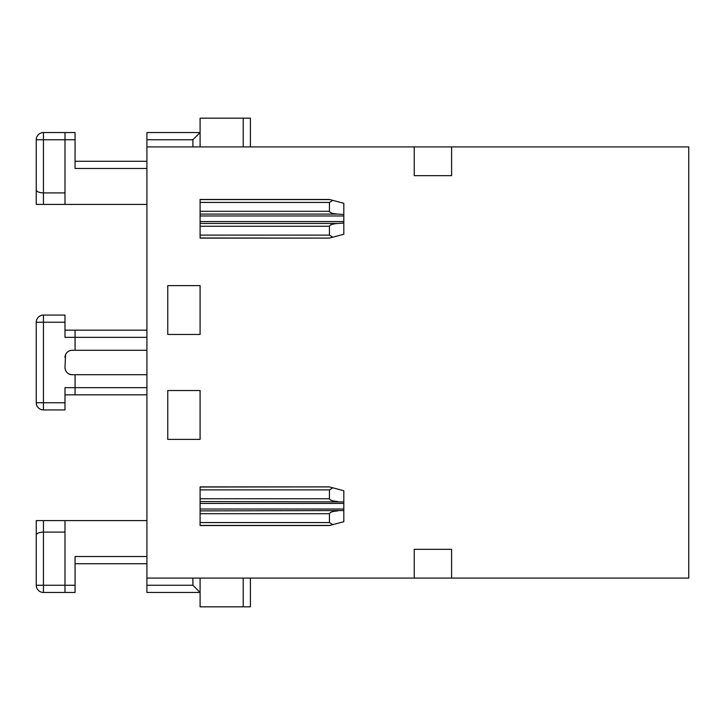 <?xml version="1.0" encoding="UTF-8"?>
<svg xmlns="http://www.w3.org/2000/svg" width="725" height="725" viewBox="0 0 725 725"><rect width="100%" height="100%" fill="white"/><g stroke="black" fill="none" stroke-linecap="round" stroke-linejoin="round"><path stroke-width="1.09" d="M414.238 146.912L414.238 175.658L451.612 175.658L451.612 146.912L146.912 146.912L146.912 592.452L200.091 592.452L200.091 578.088M250.397 578.088L250.397 606.825L200.091 606.825L200.091 592.452L192.904 585.265L192.904 578.088M414.238 578.088L451.612 578.088L451.612 549.342L414.238 549.342L414.238 578.088L146.912 578.088M329.44 202.447L200.091 202.447L200.091 214.102L337.85 214.102C332.621 213.694 329.812 212.751 329.44 211.292L329.44 202.447L332.811 200.363L343.813 203.308L343.813 234.248L332.811 237.193L329.44 235.108L200.091 235.108L200.091 238.099L329.44 238.099L332.811 237.193M64.996 532.096L43.437 532.096L43.437 592.452L64.996 592.452L64.996 520.595L36.25 520.595L36.25 534.968C36.25 565.428 36.25 565.428 36.25 534.968L36.25 558.685M200.091 525.426L329.884 525.426L343.813 521.692L343.813 510.545L200.091 510.898L200.091 525.543L329.44 525.543M332.811 524.637L329.44 522.553L329.44 513.708C329.812 512.249 332.621 511.306 337.85 510.898M200.091 501.546L343.813 501.899L343.813 490.752L329.44 486.901L200.091 486.901L200.091 510.898M329.44 486.901L200.091 487.019M200.091 202.447L200.091 199.457L329.44 199.457M332.811 200.363L329.884 199.574L200.091 199.574M243.21 146.912L243.21 118.175L200.091 118.175L200.091 146.912M343.813 510.545L343.813 509.032L200.091 509.032M200.091 489.892L329.44 489.892L332.811 487.807M337.85 501.546C332.621 501.138 329.812 500.196 329.44 498.737L329.44 489.892M243.21 118.175L250.397 118.175L250.397 146.912M146.912 146.912L146.912 132.548L200.091 132.548L192.904 139.735L192.904 146.912M200.091 235.108L200.091 215.968L343.813 215.968M343.813 509.032L343.813 501.899M167.756 439.395L200.091 439.395L200.091 390.53L167.756 390.53L167.756 439.395M200.091 334.47L200.091 285.605L167.756 285.605L167.756 334.47L200.091 334.47M451.612 578.088L688.75 578.088L688.75 146.912L451.612 146.912M337.85 214.102L343.813 214.455M200.091 214.102L200.091 215.968M200.091 226.263L329.44 226.263L329.44 235.108M343.813 223.101L337.85 223.454C332.621 223.862 329.812 224.804 329.44 226.263M200.091 237.981L329.44 238.099M146.912 350.284L75.056 350.284L75.056 337.352L64.996 337.352L64.996 315.076L43.437 315.076A7.187 7.187 0 0 0 36.25 322.253L36.25 402.747A7.187 7.187 0 0 0 43.437 409.924L64.996 409.924L64.996 402.747L36.25 402.747M64.996 132.548L43.437 132.548A7.187 7.187 0 0 0 36.25 139.735L36.25 189.932C36.685 191.735 39.078 192.723 43.437 192.904L64.996 192.904L64.996 132.548L75.056 132.548L75.056 168.472L146.912 168.472M36.25 189.932L36.25 204.405L146.912 204.405M75.056 161.285L146.912 161.285M64.996 204.405L64.996 192.904M64.996 367.53A7.187 7.187 0 0 0 72.183 374.716C67.706 374.227 65.313 371.834 64.996 367.53L65.549 354.706M75.056 350.284L72.183 350.284A7.187 7.187 0 0 0 64.996 357.47M64.996 592.452L75.056 592.452L75.056 556.528L146.912 556.528M43.437 592.452A7.187 7.187 0 0 1 36.25 585.265A7.187 7.187 0 0 0 43.437 592.452A7.187 7.187 0 0 1 36.25 585.265L36.25 535.068C36.685 533.265 39.078 532.277 43.437 532.096L43.437 520.595M36.25 534.968C36.25 565.428 36.25 565.428 36.25 534.968M64.996 330.165L146.912 330.165M75.056 330.165L75.056 337.352L146.912 337.352M72.183 374.716L75.056 374.716L75.056 394.835L146.912 394.835M64.996 394.835L75.056 394.835M146.912 387.648L64.996 387.648L64.996 402.747M75.056 374.716L146.912 374.716M64.996 520.595L146.912 520.595M75.056 563.715L146.912 563.715M192.904 585.265L146.912 585.265M243.21 606.825L243.21 578.088M329.44 513.708L200.091 513.708M200.091 498.737L329.44 498.737M200.091 221.587L343.813 221.587M329.44 522.553L200.091 522.553M343.813 503.413L200.091 503.413M200.091 211.292L329.44 211.292M146.912 139.735L192.904 139.735M200.091 223.454L337.85 223.454M43.437 132.548L43.437 139.735L75.056 139.735M43.437 204.405L43.437 139.735L36.25 139.735M43.437 315.076L43.437 322.253L36.25 322.253M64.996 322.253L43.437 322.253L43.437 409.924M75.056 585.265L36.25 585.265"/></g></svg>
